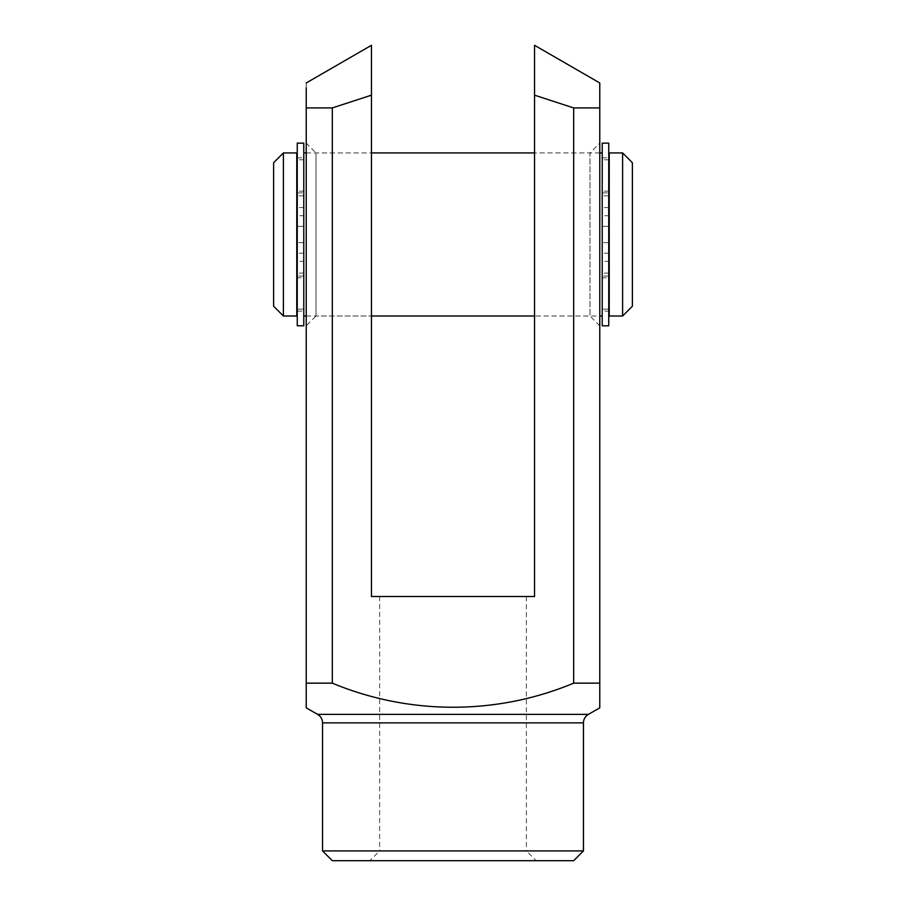 <?xml version="1.0" encoding="UTF-8"?>
<svg xmlns="http://www.w3.org/2000/svg" width="906" height="906" viewBox="0 0 906 906"><rect width="100%" height="100%" fill="white"/><g stroke="black" fill="none" stroke-linecap="round" stroke-linejoin="round"><path stroke-width="0.68" stroke-dasharray="4.53 3.4" d="M306.228 152.933L371.46 152.933L371.46 316.013L371.46 152.933L316.013 152.933L316.013 316.013L306.228 325.798L306.228 143.148L306.228 325.798M306.228 316.013L371.46 316.013L316.013 316.013L316.013 152.933L306.228 143.148M599.772 325.798L589.987 316.013L534.54 316.013L534.54 152.933L589.987 152.933L589.987 316.013L589.987 152.933L599.772 143.148L599.772 325.798L599.772 143.148M379.614 596.51L526.386 596.51L379.614 596.51L379.614 850.915L526.386 850.915L536.171 860.7L369.829 860.7L536.171 860.7M526.386 596.51L526.386 850.915L379.614 850.915L369.829 860.7M332.321 683.158L332.321 107.927L306.228 107.927L306.228 683.158L332.321 683.158C409.818 715.389 497.1 715.14 573.679 683.158L599.772 683.158L599.772 105.945M599.772 103.986L599.772 102.129M599.772 100.306L599.772 82.967M599.772 107.927L573.679 107.927L573.679 683.158M332.321 107.927L371.46 95.164L371.46 596.51L534.54 596.51L534.54 95.164L573.679 107.927M599.772 706.68L599.772 707.869M332.321 860.7L573.679 860.7M583.464 850.915L322.536 850.915M306.228 82.967L306.228 87.871M599.772 152.933L534.54 152.933L534.54 316.013L599.772 316.013M608.741 261.381L608.741 253.227L608.741 261.381L602.218 261.381L602.218 253.227L602.218 261.381M608.741 253.227L602.218 253.227M608.741 215.719L608.741 207.565L608.741 215.719L602.218 215.719L602.218 207.565L602.218 215.719M608.741 207.565L602.218 207.565M608.741 325.798L608.741 242.627L608.741 309.161L602.218 309.161L602.218 159.784L602.218 226.319L602.218 195.832L608.741 195.832L608.741 143.148M602.218 325.798L602.218 277.768L608.741 277.768M608.741 309.161L608.741 159.784L608.741 226.319L602.218 226.319L608.741 226.319L608.741 195.832M608.741 159.784L602.218 159.784M608.741 273.114L602.218 273.114L602.218 242.627L602.218 309.161M602.218 273.114L602.218 277.768M608.741 191.177L602.218 191.177L602.218 143.148M602.218 191.177L602.218 195.832M608.741 242.627L602.218 242.627L608.741 242.627M602.218 192.887L608.741 192.887L602.218 192.887M608.741 276.058L602.218 276.058L608.741 276.058M602.218 311.12L602.218 157.825L602.218 311.12L608.741 311.12M609.228 157.825L609.228 311.12L609.228 157.825M602.218 157.825L608.741 157.825M303.782 152.933L303.782 316.013L303.782 152.933M602.218 152.933L602.218 316.013L602.218 152.933M296.772 157.825L296.772 311.12L296.772 157.825M297.259 311.12L303.782 311.12L303.782 157.825L303.782 311.12M297.259 157.825L303.782 157.825M273.612 162.718L273.612 306.228M283.397 316.013L283.397 152.933M296.772 316.013L296.772 152.933M609.228 316.013L609.228 152.933M622.603 152.933L622.603 316.013M632.388 306.228L632.388 162.718M303.782 261.381L303.782 253.227L303.782 261.381L297.259 261.381L297.259 253.227L297.259 261.381M303.782 253.227L297.259 253.227M303.782 215.719L303.782 207.565L303.782 215.719L297.259 215.719L297.259 207.565L297.259 215.719M303.782 207.565L297.259 207.565M303.782 325.798L303.782 242.627L303.782 309.161L297.259 309.161L297.259 159.784L297.259 226.319L297.259 195.832L303.782 195.832L303.782 143.148M297.259 325.798L297.259 277.768L303.782 277.768M303.782 309.161L303.782 159.784L303.782 226.319L297.259 226.319L303.782 226.319L303.782 195.832M303.782 159.784L297.259 159.784M303.782 273.114L297.259 273.114L297.259 242.627L297.259 309.161M297.259 273.114L297.259 277.768M303.782 191.177L297.259 191.177L297.259 143.148M297.259 191.177L297.259 195.832M303.782 242.627L297.259 242.627L303.782 242.627M297.259 192.887L303.782 192.887L297.259 192.887M303.782 276.058L297.259 276.058L303.782 276.058M322.536 722.863L583.464 722.863M588.39 714.37L317.61 714.37"/><path stroke-width="1.36" d="M317.61 714.37L588.39 714.37L599.772 707.869L599.772 683.158L573.679 683.158C497.1 715.14 409.818 715.389 332.321 683.158L306.228 683.158L306.228 707.869L317.61 714.37A9.785 9.785 0 0 1 322.536 722.863L322.536 850.915L583.464 850.915L573.679 860.7L332.321 860.7L322.536 850.915M588.39 714.37A9.785 9.785 0 0 0 583.464 722.863L583.464 850.915M534.54 45.3L534.54 95.164L534.54 45.3L599.772 82.967L599.772 706.68M599.772 105.945L599.772 103.986M599.772 102.129L599.772 100.306M573.679 683.158L573.679 107.927L534.54 95.164L534.54 596.51L371.46 596.51L371.46 95.164L332.321 107.927L332.321 683.158M573.679 107.927L599.772 107.927M306.228 707.869L306.228 107.927C306.228 75.492 306.228 75.492 306.228 107.927L332.321 107.927M306.228 87.871L306.228 107.927M371.46 95.164L371.46 45.3L371.46 95.164M608.741 143.148L608.741 325.798L602.218 325.798L602.218 143.148L608.741 143.148M283.397 316.013L273.612 306.228L273.612 162.718L283.397 152.933L283.397 316.013L296.772 316.013L296.772 152.933L283.397 152.933M632.388 162.718L632.388 306.228L622.603 316.013L622.603 152.933L632.388 162.718M622.603 152.933L609.228 152.933L609.228 316.013L622.603 316.013M303.782 316.013L306.228 316.013M371.46 316.013L534.54 316.013M599.772 316.013L602.218 316.013M303.782 152.933L306.228 152.933M371.46 152.933L534.54 152.933M599.772 152.933L602.218 152.933M303.782 143.148L303.782 325.798L297.259 325.798L297.259 143.148L303.782 143.148M583.464 722.863L322.536 722.863M371.46 45.3L306.228 82.967"/></g></svg>
